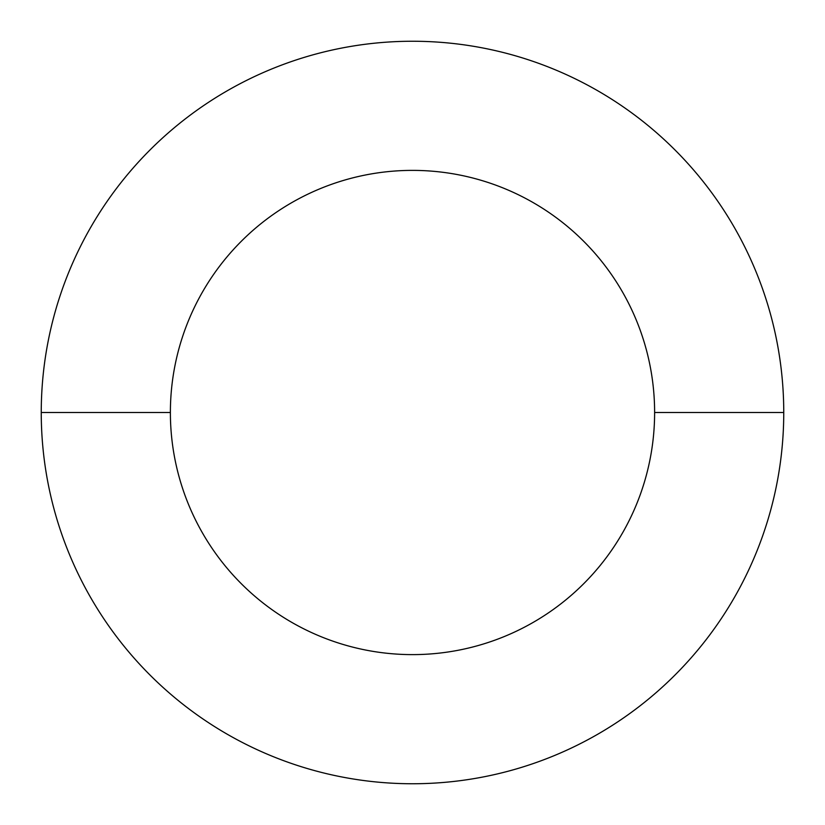 <?xml version="1.0" encoding="UTF-8"?>
<svg xmlns="http://www.w3.org/2000/svg" width="825" height="825" viewBox="0 0 825 825"><rect width="100%" height="100%" fill="white"/><g stroke="black" fill="none" stroke-linecap="round" stroke-linejoin="round"><path stroke-width="1.24" d="M41.25 412.5A371.25 371.25 0 0 1 412.5 41.25A371.25 371.25 0 0 1 783.75 412.5A371.25 371.25 0 0 1 412.5 783.75A371.25 371.25 0 0 1 41.25 412.5A371.25 371.25 0 0 0 412.5 783.75A371.25 371.25 0 0 0 783.75 412.5L654.617 412.5A242.117 242.117 0 0 0 412.5 170.383A242.117 242.117 0 0 0 170.383 412.5A242.117 242.117 0 0 0 412.5 654.617A242.117 242.117 0 0 0 654.617 412.5A242.117 242.117 0 0 1 412.5 654.617A242.117 242.117 0 0 1 170.383 412.5L41.25 412.5L170.383 412.5A242.117 242.117 0 0 1 412.5 170.383A242.117 242.117 0 0 1 654.617 412.5L783.75 412.5A371.25 371.25 0 0 0 412.5 41.25A371.25 371.25 0 0 0 41.25 412.5"/></g></svg>
